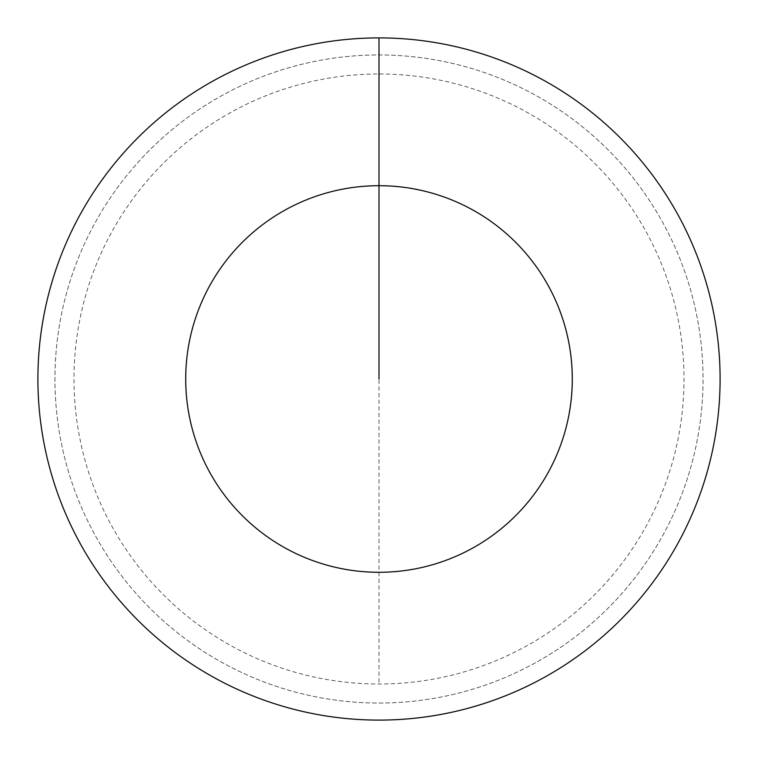 <?xml version="1.0" encoding="UTF-8"?>
<svg xmlns="http://www.w3.org/2000/svg" width="758" height="758" viewBox="0 0 758 758"><rect width="100%" height="100%" fill="white"/><g stroke="black" fill="none" stroke-linecap="round" stroke-linejoin="round"><path stroke-width="0.57" stroke-dasharray="3.79 2.84" d="M379 379L379 37.9A341.1 341.1 0 0 1 720.1 379A341.1 341.1 0 0 1 379 720.1A341.1 341.1 0 0 1 37.9 379A341.1 341.1 0 0 1 379 37.9L379 54.955A324.045 324.045 0 0 1 703.045 379A324.045 324.045 0 0 1 379 703.045A324.045 324.045 0 0 1 54.955 379A324.045 324.045 0 0 1 379 54.955A324.045 324.045 0 0 1 703.045 379A324.045 324.045 0 0 1 379 703.045A324.045 324.045 0 0 1 54.955 379A324.045 324.045 0 0 1 379 54.955A324.045 324.045 0 0 1 703.045 379A324.045 324.045 0 0 1 379 703.045A324.045 324.045 0 0 1 54.955 379A324.045 324.045 0 0 1 379 54.955A324.045 324.045 0 0 1 703.045 379A324.045 324.045 0 0 1 379 703.045A324.045 324.045 0 0 1 54.955 379A324.045 324.045 0 0 1 379 54.955L379 73.99A305.01 305.01 0 0 1 684.01 379A305.01 305.01 0 0 1 379 684.01A305.01 305.01 0 0 1 73.99 379A305.01 305.01 0 0 1 379 73.99L379 684.01"/><path stroke-width="1.14" d="M379 37.9A341.1 341.1 0 0 1 720.1 379A341.1 341.1 0 0 1 379 720.1A341.1 341.1 0 0 1 37.9 379A341.1 341.1 0 0 1 379 37.9L379 185.71A193.29 193.29 0 0 1 572.29 379A193.29 193.29 0 0 1 379 572.29A193.29 193.29 0 0 1 185.71 379A193.29 193.29 0 0 1 379 185.71L379 379"/></g></svg>

